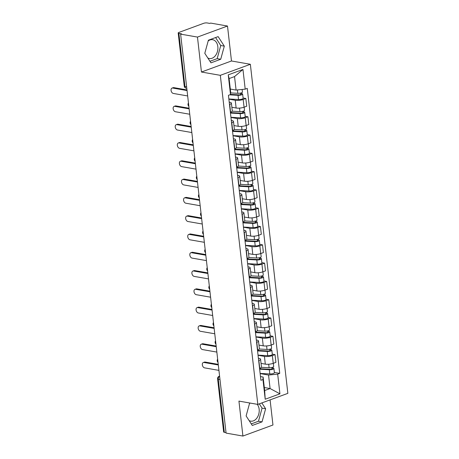 <?xml version="1.0" encoding="UTF-8"?>
<svg xmlns="http://www.w3.org/2000/svg" width="459" height="459" viewBox="0 0 459 459"><rect width="100%" height="100%" fill="white"/><g stroke="black" fill="none" stroke-linecap="round" stroke-linejoin="round"><path stroke-width="0.69" d="M257.206 404.299A9.559 6.81 -80.1 0 1 259.146 409.216A9.559 6.81 -80.1 0 1 250.666 421.138A9.559 6.81 -80.1 0 1 249.128 420.599M208.179 40.96A9.559 6.81 -80.1 0 1 212.643 39.698A9.559 6.81 -80.1 0 1 217.83 46.6A9.559 6.81 -80.1 0 1 209.35 58.523A9.559 6.81 -80.1 0 1 207.812 57.983M227.498 26.031L197.468 37.076L180.622 34.132L226.08 433.107L242.92 436.05L238.938 401.103L257.815 404.402L287.85 393.357L250.356 64.283L231.479 60.978L227.498 26.031L210.658 23.088L209.78 23.409L207.158 22.95A2.45 0.654 -6.5 0 0 203.716 23.3L178.93 32.411A2.45 0.654 -6.5 0 0 178.19 32.985A2.45 0.654 -6.5 0 0 178.872 33.352L184.925 86.476A2.45 1.744 99.9 0 0 186.256 88.248L186.796 88.34M242.92 436.05L272.956 425.005L270.093 399.887M249.495 403.576A9.559 6.81 -80.1 0 1 250.23 403.077M197.468 37.076L201.449 72.029L220.32 75.328L257.815 404.402M180.622 34.132L181.5 33.811L178.872 33.352M226.023 432.619L224.331 432.321A2.45 0.654 173.5 0 1 223.648 431.959L217.595 378.83A2.45 0.654 -6.5 0 0 218.277 379.197L224.331 432.321M261.051 363.39L265.313 364.142A5.634 1.509 -6.5 0 0 273.237 363.339L275.905 362.358L275.027 354.618L272.353 355.599A5.634 1.509 173.5 0 1 264.43 356.396L258.056 355.283M258.87 360.556L259.748 368.296A5.634 1.509 -6.5 0 0 261.458 366.982L260.574 359.236A5.634 1.509 173.5 0 1 258.87 360.556L258.664 360.631M272.279 354.136L275.027 354.618M258.4 358.29L259.002 358.393A5.634 1.509 173.5 0 1 260.574 359.236M258.962 345.099L263.231 345.845A5.634 1.509 -6.5 0 0 271.149 345.042L273.822 344.061L272.939 336.321L270.271 337.302A5.634 1.509 173.5 0 1 262.347 338.105L255.973 336.986M257.465 350.079L257.665 350.005A5.634 1.509 -6.5 0 0 259.375 348.685L258.492 340.945A5.634 1.509 173.5 0 1 256.782 342.265L256.581 342.339M270.196 335.839L272.939 336.321M256.317 339.993L256.92 340.102A5.634 1.509 173.5 0 1 258.492 340.945M256.879 326.802L261.148 327.548A5.634 1.509 -6.5 0 0 269.066 326.751L271.739 325.77L270.856 318.024L268.182 319.011A5.634 1.509 173.5 0 1 260.264 319.808L253.89 318.695M255.382 331.782L255.583 331.708A5.634 1.509 -6.5 0 0 257.287 330.388L256.403 322.648A5.634 1.509 173.5 0 1 254.699 323.968L254.498 324.043M268.113 317.548L270.856 318.024M254.229 321.702L254.837 321.805A5.634 1.509 173.5 0 1 256.403 322.648M254.797 308.505L259.06 309.257A5.634 1.509 -6.5 0 0 266.983 308.454L269.651 307.473L268.773 299.733L266.1 300.714A5.634 1.509 173.5 0 1 258.182 301.511L251.802 300.398M253.293 313.486L253.5 313.411A5.634 1.509 -6.5 0 0 255.204 312.091L254.32 304.351A5.634 1.509 173.5 0 1 252.616 305.671L252.416 305.746M266.025 299.251L268.773 299.733M252.146 303.405L252.748 303.508A5.634 1.509 173.5 0 1 254.32 304.351M252.708 290.214L256.977 290.96A5.634 1.509 -6.5 0 0 264.9 290.157L267.568 289.176L266.685 281.436L264.017 282.417A5.634 1.509 173.5 0 1 256.093 283.22L249.719 282.101M251.211 295.194L251.412 295.12A5.634 1.509 -6.5 0 0 253.121 293.8L252.238 286.06A5.634 1.509 173.5 0 1 250.534 287.38L250.327 287.454M263.942 280.954L266.685 281.436M250.063 285.108L250.666 285.217A5.634 1.509 173.5 0 1 252.238 286.06M250.625 271.917L254.894 272.663A5.634 1.509 -6.5 0 0 262.812 271.866L265.486 270.879L264.602 263.139L261.934 264.126A5.634 1.509 173.5 0 1 254.011 264.923L247.636 263.81M249.128 276.897L249.329 276.823A5.634 1.509 -6.5 0 0 251.033 275.503L250.155 267.763A5.634 1.509 173.5 0 1 248.445 269.083L248.244 269.158M261.859 262.663L264.602 263.139M247.975 266.817L248.583 266.92A5.634 1.509 173.5 0 1 250.155 267.763M248.543 253.62L252.806 254.372A5.634 1.509 -6.5 0 0 260.729 253.569L263.397 252.588L262.519 244.848L259.846 245.829A5.634 1.509 173.5 0 1 251.928 246.626L245.548 245.513M247.04 258.601L247.246 258.526A5.634 1.509 -6.5 0 0 248.95 257.206L248.067 249.466A5.634 1.509 173.5 0 1 246.363 250.786L246.162 250.861M259.771 244.366L262.519 244.848M245.892 248.52L246.494 248.623A5.634 1.509 173.5 0 1 248.067 249.466M246.454 235.329L250.723 236.075A5.634 1.509 -6.5 0 0 258.647 235.272L261.314 234.291L260.431 226.551L257.763 227.532A5.634 1.509 173.5 0 1 249.839 228.335L243.465 227.216M244.957 240.309L245.158 240.235A5.634 1.509 -6.5 0 0 246.867 238.915L245.984 231.175A5.634 1.509 173.5 0 1 244.28 232.495L244.073 232.57M257.688 226.069L260.431 226.551M243.809 230.223L244.412 230.332A5.634 1.509 173.5 0 1 245.984 231.175M244.372 217.032L248.64 217.778A5.634 1.509 -6.5 0 0 256.558 216.981L259.232 215.994L258.348 208.254L255.68 209.241A5.634 1.509 173.5 0 1 247.757 210.038L241.382 208.925M242.874 222.013L243.075 221.938A5.634 1.509 -6.5 0 0 244.779 220.618L243.901 212.878A5.634 1.509 173.5 0 1 242.191 214.198L241.991 214.273M255.606 207.778L258.348 208.254M241.721 211.932L242.329 212.035A5.634 1.509 173.5 0 1 243.901 212.878M242.289 198.736L246.552 199.481A5.634 1.509 -6.5 0 0 254.475 198.684L257.149 197.703L256.265 189.963L253.592 190.944A5.634 1.509 173.5 0 1 245.674 191.742L239.294 190.628M240.786 203.716L240.992 203.641A5.634 1.509 -6.5 0 0 242.696 202.321L241.813 194.582A5.634 1.509 173.5 0 1 240.109 195.901L239.908 195.976M253.517 189.481L256.265 189.963M239.638 193.635L240.241 193.738A5.634 1.509 173.5 0 1 241.813 194.582M240.206 180.444L244.469 181.19A5.634 1.509 -6.5 0 0 252.393 180.387L255.061 179.406L254.183 171.666L251.509 172.647A5.634 1.509 173.5 0 1 243.586 173.45L237.211 172.332M238.703 185.425L238.904 185.35A5.634 1.509 -6.5 0 0 240.614 184.03L239.73 176.29A5.634 1.509 173.5 0 1 238.026 177.61L237.819 177.685M251.434 171.184L254.183 171.666M237.555 175.338L238.158 175.447A5.634 1.509 173.5 0 1 239.73 176.29M238.118 162.147L242.386 162.893A5.634 1.509 -6.5 0 0 250.304 162.096L252.978 161.109L252.094 153.369L249.426 154.356A5.634 1.509 173.5 0 1 241.503 155.153L235.128 154.04M236.62 167.128L236.821 167.053A5.634 1.509 -6.5 0 0 238.525 165.733L237.647 157.994A5.634 1.509 173.5 0 1 235.937 159.313L235.737 159.388M249.352 152.893L252.094 153.369M235.473 157.047L236.075 157.15A5.634 1.509 173.5 0 1 237.647 157.994M236.035 143.851L240.304 144.596A5.634 1.509 -6.5 0 0 248.221 143.799L250.895 142.818L250.012 135.078L247.338 136.059A5.634 1.509 173.5 0 1 239.42 136.857L233.046 135.744M234.532 148.831L234.738 148.756A5.634 1.509 -6.5 0 0 236.442 147.437L235.559 139.697A5.634 1.509 173.5 0 1 233.855 141.016L233.654 141.091M247.263 134.596L250.012 135.078M233.384 138.75L233.992 138.853A5.634 1.509 173.5 0 1 235.559 139.697M233.952 125.559L238.215 126.305A5.634 1.509 -6.5 0 0 246.139 125.502L248.807 124.521L247.929 116.781L245.255 117.762A5.634 1.509 173.5 0 1 237.337 118.565L230.957 117.447M232.449 130.54L232.656 130.465A5.634 1.509 -6.5 0 0 234.36 129.145L233.476 121.405A5.634 1.509 173.5 0 1 231.772 122.725L231.566 122.8M245.181 116.299L247.929 116.781M231.302 120.453L231.904 120.562A5.634 1.509 173.5 0 1 233.476 121.405M231.864 107.263L236.133 108.008A5.634 1.509 -6.5 0 0 244.056 107.211L246.724 106.224L245.84 98.484L243.172 99.471A5.634 1.509 173.5 0 1 235.249 100.269L228.875 99.155M230.366 112.243L230.567 112.168A5.634 1.509 -6.5 0 0 232.277 110.848L231.393 103.109A5.634 1.509 173.5 0 1 229.684 104.428L229.483 104.503M243.098 98.008L245.84 98.484M229.219 102.162L229.821 102.265A5.634 1.509 173.5 0 1 231.393 103.109M264.315 387.528L270.087 388.538L268.549 375.049L260.144 373.58M260.483 376.587L263.122 377.046L264.654 390.534L270.087 388.538L279.921 393.828L265.21 399.238L262.967 379.536L263.122 377.046M230.309 89.057L236.081 90.067L234.543 76.584L229.116 78.581L230.647 92.064L230.493 94.56L228.439 95.311L260.907 380.293L262.967 379.536M230.493 94.56L228.249 74.857L242.96 69.447L245.204 89.149L236.081 90.067M268.549 375.049L277.678 374.125L279.732 373.368L247.263 88.392L245.204 89.149M277.678 374.125L279.921 393.828M250.356 64.283L220.32 75.328M249.662 402.979L246.11 415.94L252.278 425.459L262.037 421.873L265.623 408.762L261.842 402.922M231.479 60.978L201.449 72.029M208.386 40.208L204.794 53.319L210.962 62.843L220.722 59.257L224.313 46.147L218.14 36.622L208.386 40.208M274.362 372.433L279.732 373.368M265.21 399.238L264.654 390.534M234.543 76.584L242.96 69.447M229.116 78.581L228.249 74.857M251.268 423.904L258.48 421.253L262.072 408.137L259.295 403.857M262.072 408.137L265.623 408.762M258.48 421.253L262.037 421.873M209.952 61.288L217.164 58.632L220.756 45.521L215.598 37.558M220.756 45.521L224.313 46.147M217.164 58.632L220.722 59.257M218.318 364.98L203.968 362.472A2.817 1.825 -110.2 0 0 203.308 362.524L204.444 362.105A2.817 1.825 69.8 0 1 205.11 362.053L218.243 364.354M203.308 362.524A2.817 1.825 -110.2 0 0 202.419 365.318A2.817 1.825 -110.2 0 0 204.588 367.866L218.932 370.379M259.587 368.697L270.127 369.283A1.469 0.396 -6.5 0 0 271.619 369.122A1.469 0.396 -6.5 0 0 272.336 368.697A1.469 0.396 -6.5 0 0 271.923 368.474L273.065 368.055A3.064 0.82 -6.5 0 1 273.92 368.514L274.396 372.737A3.064 0.82 -6.5 0 1 272.904 373.632A3.064 0.82 -6.5 0 1 269.8 373.959L260.121 373.419M259.645 369.197L269.318 369.736A3.064 0.82 -6.5 0 0 272.422 369.409A3.064 0.82 -6.5 0 0 273.92 368.514M271.814 367.504L271.986 369.002M261.366 367.315L269.094 367.739A3.064 0.82 -6.5 0 0 272.193 367.418A3.064 0.82 -6.5 0 0 273.69 366.523L273.323 363.304M272.962 367.16L273.065 368.055M216.235 346.688L201.885 344.175A2.817 1.825 -110.2 0 0 201.22 344.233L202.362 343.814A2.817 1.825 69.8 0 1 203.027 343.757L216.16 346.057M201.22 344.233A2.817 1.825 -110.2 0 0 200.331 347.021A2.817 1.825 -110.2 0 0 202.499 349.574L216.849 352.082M214.146 328.392L199.803 325.884A2.817 1.825 -110.2 0 0 199.137 325.936L200.273 325.517A2.817 1.825 69.8 0 1 200.939 325.465L214.078 327.76M199.137 325.936A2.817 1.825 -110.2 0 0 198.248 328.73A2.817 1.825 -110.2 0 0 200.417 331.278L214.76 333.785M257.499 350.401L268.045 350.986A1.469 0.396 -6.5 0 0 269.531 350.831A1.469 0.396 -6.5 0 0 270.253 350.401A1.469 0.396 -6.5 0 0 269.84 350.183L270.976 349.764A3.064 0.82 -6.5 0 1 271.831 350.217L272.313 354.44A3.064 0.82 -6.5 0 1 270.816 355.335A3.064 0.82 -6.5 0 1 267.717 355.662L258.038 355.128M257.556 350.906L267.236 351.439A3.064 0.82 -6.5 0 0 270.334 351.112A3.064 0.82 -6.5 0 0 271.831 350.217M269.731 349.213L269.903 350.705M259.278 349.018L267.006 349.448A3.064 0.82 -6.5 0 0 270.11 349.121A3.064 0.82 -6.5 0 0 271.608 348.226L271.24 345.013M270.879 348.863L270.976 349.764M255.416 332.104L265.962 332.689A1.469 0.396 -6.5 0 0 267.448 332.534A1.469 0.396 -6.5 0 0 268.165 332.104A1.469 0.396 -6.5 0 0 267.758 331.886L268.894 331.467A3.064 0.82 -6.5 0 1 269.749 331.926L270.231 336.149A3.064 0.82 -6.5 0 1 268.733 337.044A3.064 0.82 -6.5 0 1 265.629 337.365L255.956 336.831M255.474 332.609L265.153 333.148A3.064 0.82 -6.5 0 0 268.251 332.821A3.064 0.82 -6.5 0 0 269.749 331.926M267.649 330.916L267.815 332.414M257.195 330.721L264.923 331.151A3.064 0.82 -6.5 0 0 268.027 330.824A3.064 0.82 -6.5 0 0 269.519 329.929L269.158 326.716M268.79 330.572L268.894 331.467M212.064 310.095L197.72 307.587A2.817 1.825 -110.2 0 0 197.054 307.639L198.19 307.22A2.817 1.825 69.8 0 1 198.856 307.169L211.995 309.469M197.054 307.639A2.817 1.825 -110.2 0 0 196.165 310.433A2.817 1.825 -110.2 0 0 198.334 312.981L212.678 315.494M209.981 291.804L195.632 289.29A2.817 1.825 -110.2 0 0 194.966 289.348L196.108 288.929A2.817 1.825 69.8 0 1 196.773 288.872L209.906 291.172M194.966 289.348A2.817 1.825 -110.2 0 0 194.082 292.136A2.817 1.825 -110.2 0 0 196.245 294.689L210.595 297.197M207.893 273.507L193.549 270.999A2.817 1.825 -110.2 0 0 192.883 271.051L194.019 270.632A2.817 1.825 69.8 0 1 194.685 270.581L207.824 272.875M192.883 271.051A2.817 1.825 -110.2 0 0 191.994 273.845A2.817 1.825 -110.2 0 0 194.163 276.393L208.512 278.9M253.334 313.813L263.873 314.398A1.469 0.396 -6.5 0 0 265.365 314.237A1.469 0.396 -6.5 0 0 266.082 313.813A1.469 0.396 -6.5 0 0 265.669 313.589L266.811 313.17A3.064 0.82 -6.5 0 1 267.666 313.629L268.148 317.852A3.064 0.82 -6.5 0 1 266.65 318.747A3.064 0.82 -6.5 0 1 263.546 319.074L253.867 318.535M253.391 314.312L263.064 314.851A3.064 0.82 -6.5 0 0 266.168 314.524A3.064 0.82 -6.5 0 0 267.666 313.629M265.56 312.619L265.732 314.117M255.112 312.43L262.841 312.854A3.064 0.82 -6.5 0 0 265.939 312.533A3.064 0.82 -6.5 0 0 267.436 311.638L267.069 308.419M266.708 312.275L266.811 313.17M251.245 295.516L261.791 296.101A1.469 0.396 -6.5 0 0 263.277 295.946A1.469 0.396 -6.5 0 0 264 295.516A1.469 0.396 -6.5 0 0 263.586 295.298L264.728 294.879A3.064 0.82 -6.5 0 1 265.577 295.332L266.059 299.555A3.064 0.82 -6.5 0 1 264.562 300.45A3.064 0.82 -6.5 0 1 261.464 300.777L251.784 300.243M251.302 296.021L260.982 296.554A3.064 0.82 -6.5 0 0 264.08 296.227A3.064 0.82 -6.5 0 0 265.577 295.332M263.477 294.328L263.65 295.82M253.029 294.133L260.752 294.563A3.064 0.82 -6.5 0 0 263.856 294.236A3.064 0.82 -6.5 0 0 265.354 293.341L264.986 290.128M264.625 293.978L264.728 294.879M249.162 277.219L259.708 277.804A1.469 0.396 -6.5 0 0 261.194 277.649A1.469 0.396 -6.5 0 0 261.911 277.219A1.469 0.396 -6.5 0 0 261.504 277.001L262.64 276.582A3.064 0.82 -6.5 0 1 263.495 277.041L263.977 281.264A3.064 0.82 -6.5 0 1 262.479 282.159A3.064 0.82 -6.5 0 1 259.381 282.48L249.702 281.946M249.22 277.724L258.899 278.263A3.064 0.82 -6.5 0 0 261.997 277.936A3.064 0.82 -6.5 0 0 263.495 277.041M261.395 276.031L261.561 277.529M250.941 275.836L258.669 276.266A3.064 0.82 -6.5 0 0 261.773 275.939A3.064 0.82 -6.5 0 0 263.271 275.044L262.904 271.831M262.537 275.687L262.64 276.582M205.81 255.21L191.466 252.702A2.817 1.825 -110.2 0 0 190.801 252.754L191.937 252.335A2.817 1.825 69.8 0 1 192.602 252.284L205.741 254.584M190.801 252.754A2.817 1.825 -110.2 0 0 189.911 255.548A2.817 1.825 -110.2 0 0 192.08 258.096L206.424 260.609M247.08 258.928L257.619 259.513A1.469 0.396 -6.5 0 0 259.111 259.352A1.469 0.396 -6.5 0 0 259.828 258.928A1.469 0.396 -6.5 0 0 259.421 258.704L260.557 258.285A3.064 0.82 -6.5 0 1 261.412 258.744L261.894 262.967A3.064 0.82 -6.5 0 1 260.396 263.862A3.064 0.82 -6.5 0 1 257.292 264.189L247.619 263.65M247.137 259.427L256.81 259.966A3.064 0.82 -6.5 0 0 259.914 259.639A3.064 0.82 -6.5 0 0 261.412 258.744M259.306 257.734L259.478 259.232M248.858 257.545L256.587 257.969A3.064 0.82 -6.5 0 0 259.685 257.648A3.064 0.82 -6.5 0 0 261.182 256.753L260.815 253.534M260.454 257.39L260.557 258.285M203.727 236.919L189.378 234.406A2.817 1.825 -110.2 0 0 188.712 234.463L189.854 234.044A2.817 1.825 69.8 0 1 190.519 233.987L203.653 236.287M188.712 234.463A2.817 1.825 -110.2 0 0 187.829 237.251A2.817 1.825 -110.2 0 0 189.992 239.805L204.341 242.312M244.991 240.631L255.537 241.216A1.469 0.396 -6.5 0 0 257.023 241.061A1.469 0.396 -6.5 0 0 257.746 240.631A1.469 0.396 -6.5 0 0 257.333 240.407L258.474 239.994A3.064 0.82 -6.5 0 1 259.329 240.447L259.805 244.67A3.064 0.82 -6.5 0 1 258.308 245.565A3.064 0.82 -6.5 0 1 255.21 245.892L245.531 245.353M245.049 241.136L254.728 241.669A3.064 0.82 -6.5 0 0 257.832 241.342A3.064 0.82 -6.5 0 0 259.329 240.447M257.224 239.443L257.396 240.935M246.776 239.248L254.498 239.678A3.064 0.82 -6.5 0 0 257.602 239.351A3.064 0.82 -6.5 0 0 259.1 238.456L258.733 235.243M258.371 239.093L258.474 239.994M201.644 218.622L187.295 216.114A2.817 1.825 -110.2 0 0 186.629 216.166L187.765 215.747A2.817 1.825 69.8 0 1 188.431 215.696L201.57 217.991M186.629 216.166A2.817 1.825 -110.2 0 0 185.74 218.96A2.817 1.825 -110.2 0 0 187.909 221.508L202.258 224.015M242.909 222.334L253.454 222.919A1.469 0.396 -6.5 0 0 254.94 222.764A1.469 0.396 -6.5 0 0 255.657 222.334A1.469 0.396 -6.5 0 0 255.25 222.116L256.386 221.697A3.064 0.82 -6.5 0 1 257.241 222.156L257.723 226.379A3.064 0.82 -6.5 0 1 256.225 227.274A3.064 0.82 -6.5 0 1 253.127 227.595L243.448 227.062M242.966 222.839L252.645 223.378A3.064 0.82 -6.5 0 0 255.743 223.051A3.064 0.82 -6.5 0 0 257.241 222.156M255.141 221.146L255.307 222.644M244.687 220.951L252.416 221.381A3.064 0.82 -6.5 0 0 255.52 221.054A3.064 0.82 -6.5 0 0 257.017 220.159L256.65 216.946M256.288 220.802L256.386 221.697M199.556 200.325L185.212 197.818A2.817 1.825 -110.2 0 0 184.547 197.869L185.683 197.45A2.817 1.825 69.8 0 1 186.348 197.399L199.487 199.699M184.547 197.869A2.817 1.825 -110.2 0 0 183.657 200.663A2.817 1.825 -110.2 0 0 185.826 203.211L200.17 205.724M240.826 204.043L251.366 204.628A1.469 0.396 -6.5 0 0 252.857 204.467A1.469 0.396 -6.5 0 0 253.575 204.037A1.469 0.396 -6.5 0 0 253.167 203.819L254.303 203.4A3.064 0.82 -6.5 0 1 255.158 203.859L255.64 208.082A3.064 0.82 -6.5 0 1 254.143 208.977A3.064 0.82 -6.5 0 1 251.039 209.304L241.365 208.765M240.883 204.542L250.557 205.081A3.064 0.82 -6.5 0 0 253.661 204.754A3.064 0.82 -6.5 0 0 255.158 203.859M253.052 202.849L253.225 204.347M242.604 202.66L250.333 203.085A3.064 0.82 -6.5 0 0 253.431 202.763A3.064 0.82 -6.5 0 0 254.929 201.868L254.561 198.649M254.2 202.505L254.303 203.4M197.473 182.034L183.124 179.521A2.817 1.825 -110.2 0 0 182.458 179.578L183.6 179.159A2.817 1.825 69.8 0 1 184.266 179.102L197.399 181.403M182.458 179.578A2.817 1.825 -110.2 0 0 181.575 182.366A2.817 1.825 -110.2 0 0 183.743 184.92L198.087 187.427M238.743 185.746L249.283 186.331A1.469 0.396 -6.5 0 0 250.775 186.176A1.469 0.396 -6.5 0 0 251.492 185.746A1.469 0.396 -6.5 0 0 251.079 185.522L252.221 185.109A3.064 0.82 -6.5 0 1 253.075 185.562L253.552 189.785A3.064 0.82 -6.5 0 1 252.06 190.68A3.064 0.82 -6.5 0 1 248.956 191.007L239.277 190.468M238.795 186.251L248.474 186.784A3.064 0.82 -6.5 0 0 251.578 186.457A3.064 0.82 -6.5 0 0 253.075 185.562M250.97 184.558L251.142 186.05M240.522 184.363L248.25 184.793A3.064 0.82 -6.5 0 0 251.348 184.466A3.064 0.82 -6.5 0 0 252.846 183.571L252.479 180.358M252.117 184.208L252.221 185.109M195.391 163.737L181.041 161.229A2.817 1.825 -110.2 0 0 180.376 161.281L181.517 160.862A2.817 1.825 69.8 0 1 182.183 160.811L195.316 163.106M180.376 161.281A2.817 1.825 -110.2 0 0 179.486 164.075A2.817 1.825 -110.2 0 0 181.655 166.623L196.004 169.13M236.655 167.449L247.2 168.034A1.469 0.396 -6.5 0 0 248.686 167.879A1.469 0.396 -6.5 0 0 249.409 167.449A1.469 0.396 -6.5 0 0 248.996 167.231L250.132 166.812A3.064 0.82 -6.5 0 1 250.987 167.271L251.469 171.494A3.064 0.82 -6.5 0 1 249.971 172.383A3.064 0.82 -6.5 0 1 246.873 172.71L237.194 172.177M236.712 167.954L246.391 168.487A3.064 0.82 -6.5 0 0 249.489 168.166A3.064 0.82 -6.5 0 0 250.987 167.271M248.887 166.261L249.059 167.759M238.433 166.066L246.162 166.497A3.064 0.82 -6.5 0 0 249.266 166.169A3.064 0.82 -6.5 0 0 250.763 165.274L250.396 162.061M250.035 165.917L250.132 166.812M193.302 145.44L178.958 142.933A2.817 1.825 -110.2 0 0 178.293 142.984L179.429 142.565A2.817 1.825 69.8 0 1 180.094 142.514L193.233 144.815M178.293 142.984A2.817 1.825 -110.2 0 0 177.403 145.778A2.817 1.825 -110.2 0 0 179.572 148.326L193.916 150.839M234.572 149.158L245.117 149.743A1.469 0.396 -6.5 0 0 246.603 149.582A1.469 0.396 -6.5 0 0 247.321 149.152A1.469 0.396 -6.5 0 0 246.913 148.934L248.049 148.515A3.064 0.82 -6.5 0 1 248.904 148.974L249.386 153.197A3.064 0.82 -6.5 0 1 247.889 154.092A3.064 0.82 -6.5 0 1 244.785 154.419L235.111 153.88M234.629 149.657L244.308 150.196A3.064 0.82 -6.5 0 0 247.407 149.869A3.064 0.82 -6.5 0 0 248.904 148.974M246.804 147.964L246.971 149.462M236.351 147.775L244.079 148.2A3.064 0.82 -6.5 0 0 247.177 147.873A3.064 0.82 -6.5 0 0 248.675 146.983L248.313 143.765M247.946 147.62L248.049 148.515M191.219 127.149L176.876 124.636A2.817 1.825 -110.2 0 0 176.21 124.693L177.346 124.274A2.817 1.825 69.8 0 1 178.012 124.217L191.151 126.518M176.21 124.693A2.817 1.825 -110.2 0 0 175.321 127.482A2.817 1.825 -110.2 0 0 177.49 130.035L191.833 132.542M232.489 130.861L243.029 131.446A1.469 0.396 -6.5 0 0 244.521 131.291A1.469 0.396 -6.5 0 0 245.238 130.861A1.469 0.396 -6.5 0 0 244.825 130.637L245.967 130.218A3.064 0.82 -6.5 0 1 246.822 130.677L247.303 134.9A3.064 0.82 -6.5 0 1 245.806 135.795A3.064 0.82 -6.5 0 1 242.702 136.122L233.023 135.583M232.547 131.366L242.22 131.899A3.064 0.82 -6.5 0 0 245.324 131.572A3.064 0.82 -6.5 0 0 246.822 130.677M244.716 129.673L244.888 131.165M234.268 129.478L241.996 129.908A3.064 0.82 -6.5 0 0 245.095 129.581A3.064 0.82 -6.5 0 0 246.592 128.686L246.225 125.473M245.863 129.323L245.967 130.218M189.137 108.852L174.787 106.345A2.817 1.825 -110.2 0 0 174.122 106.396L175.263 105.977A2.817 1.825 69.8 0 1 175.929 105.926L189.062 108.221M174.122 106.396A2.817 1.825 -110.2 0 0 173.238 109.19A2.817 1.825 -110.2 0 0 175.401 111.738L189.751 114.245M230.401 112.564L240.946 113.149A1.469 0.396 -6.5 0 0 242.432 112.994A1.469 0.396 -6.5 0 0 243.155 112.564A1.469 0.396 -6.5 0 0 242.742 112.346L243.884 111.927A3.064 0.82 -6.5 0 1 244.733 112.386L245.215 116.609A3.064 0.82 -6.5 0 1 243.718 117.498A3.064 0.82 -6.5 0 1 240.619 117.825L230.94 117.292M230.458 113.069L240.137 113.602A3.064 0.82 -6.5 0 0 243.236 113.281A3.064 0.82 -6.5 0 0 244.733 112.386M242.633 111.376L242.805 112.874M232.185 111.181L239.908 111.612A3.064 0.82 -6.5 0 0 243.012 111.285A3.064 0.82 -6.5 0 0 244.509 110.389L244.142 107.177M243.781 111.032L243.884 111.927M187.048 90.555L172.704 88.048A2.817 1.825 -110.2 0 0 172.039 88.099L173.175 87.68A2.817 1.825 69.8 0 1 173.841 87.629L186.979 89.93M172.039 88.099A2.817 1.825 -110.2 0 0 171.15 90.893A2.817 1.825 -110.2 0 0 173.318 93.441L187.668 95.954M230.504 94.393L238.864 94.858A1.469 0.396 -6.5 0 0 240.35 94.697A1.469 0.396 -6.5 0 0 241.067 94.267A1.469 0.396 -6.5 0 0 240.659 94.049L241.795 93.63A3.064 0.82 -6.5 0 1 242.65 94.089L243.132 98.312A3.064 0.82 -6.5 0 1 241.635 99.207A3.064 0.82 -6.5 0 1 238.531 99.534L228.857 98.995M229.707 94.847L238.055 95.311A3.064 0.82 -6.5 0 0 241.153 94.984A3.064 0.82 -6.5 0 0 242.65 94.089M240.55 93.079L240.717 94.577M230.596 92.913L237.825 93.315A3.064 0.82 -6.5 0 0 240.929 92.988A3.064 0.82 -6.5 0 0 242.427 92.098L242.123 89.459M241.692 92.735L241.795 93.63M235.249 100.269L236.133 108.008M237.337 118.565L238.215 126.305M239.42 136.857L240.304 144.596M241.503 155.153L242.386 162.893M243.586 173.45L244.469 181.19M245.674 191.742L246.552 199.481M247.757 210.038L248.64 217.778M249.839 228.335L250.723 236.075M251.928 246.626L252.806 254.372M254.011 264.923L254.894 272.663M256.093 283.22L256.977 290.96M258.182 301.511L259.06 309.257M260.264 319.808L261.148 327.548M262.347 338.105L263.231 345.845M264.43 356.396L265.313 364.142M231.772 122.725L232.656 130.465M233.855 141.016L234.738 148.756M235.937 159.313L236.821 167.053M238.026 177.61L238.904 185.35M240.109 195.901L240.992 203.641M242.191 214.198L243.075 221.938M244.28 232.495L245.158 240.235M246.363 250.786L247.246 258.526M248.445 269.083L249.329 276.823M250.534 287.38L251.412 295.12M252.616 305.671L253.5 313.411M254.699 323.968L255.583 331.708M256.782 342.265L257.665 350.005M229.684 104.428L230.567 112.168M245.255 117.762L246.139 125.502M247.338 136.059L248.221 143.799M249.426 154.356L250.304 162.096M251.509 172.647L252.393 180.387M253.592 190.944L254.475 198.684M255.68 209.241L256.558 216.981M257.763 227.532L258.647 235.272M259.846 245.829L260.729 253.569M261.934 264.126L262.812 271.866M264.017 282.417L264.9 290.157M266.1 300.714L266.983 308.454M268.182 319.011L269.066 326.751M270.271 337.302L271.149 345.042M272.353 355.599L273.237 363.339M243.172 99.471L244.056 107.211M219.603 376.277A2.45 1.744 99.9 0 0 218.277 379.197L219.97 379.495M186.618 86.774L184.925 86.476A2.45 0.654 -6.5 0 1 184.243 86.108A2.45 2.45 0 0 0 186.256 88.248M217.595 378.83A2.45 2.45 0 0 1 219.184 376.254A2.45 1.589 69.8 0 1 219.597 376.191M203.968 362.472L205.11 362.053M269.318 369.736L269.8 373.959M268.693 364.234L269.094 367.739M201.885 344.175L203.027 343.757M199.803 325.884L200.939 325.465M267.236 351.439L267.717 355.662M266.61 345.943L267.006 349.448M265.153 333.148L265.629 337.365M264.522 327.646L264.923 331.151M197.72 307.587L198.856 307.169M195.632 289.29L196.773 288.872M193.549 270.999L194.685 270.581M263.064 314.851L263.546 319.074M262.439 309.349L262.841 312.854M260.982 296.554L261.464 300.777M260.356 291.058L260.752 294.563M258.899 278.263L259.381 282.48M258.268 272.761L258.669 276.266M191.466 252.702L192.602 252.284M256.81 259.966L257.292 264.189M256.185 254.464L256.587 257.969M189.378 234.406L190.519 233.987M254.728 241.669L255.21 245.892M254.102 236.173L254.498 239.678M187.295 216.114L188.431 215.696M252.645 223.378L253.127 227.595M252.02 217.876L252.416 221.381M185.212 197.818L186.348 197.399M250.557 205.081L251.039 209.304M249.931 199.579L250.333 203.085M183.124 179.521L184.266 179.102M248.474 186.784L248.956 191.007M247.849 181.288L248.25 184.793M181.041 161.229L182.183 160.811M246.391 168.487L246.873 172.71M245.766 162.991L246.162 166.497M178.958 142.933L180.094 142.514M244.308 150.196L244.785 154.419M243.677 144.694L244.079 148.2M176.876 124.636L178.012 124.217M242.22 131.899L242.702 136.122M241.595 126.403L241.996 129.908M174.787 106.345L175.929 105.926M240.137 113.602L240.619 117.825M239.512 108.106L239.908 111.612M172.704 88.048L173.841 87.629M238.055 95.311L238.531 99.534M237.441 89.93L237.825 93.315M217.652 359.122A2.45 2.45 0 0 0 218.025 362.398M215.564 340.825A2.45 2.45 0 0 0 215.937 344.101M213.481 322.534A2.45 2.45 0 0 0 213.854 325.81M211.398 304.237A2.45 2.45 0 0 0 211.771 307.513M209.31 285.94A2.45 2.45 0 0 0 209.683 289.216M207.227 267.649A2.45 2.45 0 0 0 207.6 270.925M205.144 249.352A2.45 2.45 0 0 0 205.517 252.628M203.056 231.055A2.45 2.45 0 0 0 203.435 234.331M200.973 212.764A2.45 2.45 0 0 0 201.346 216.04M198.89 194.467A2.45 2.45 0 0 0 199.263 197.743M196.808 176.17A2.45 2.45 0 0 0 197.181 179.446M194.719 157.879A2.45 2.45 0 0 0 195.092 161.155M192.637 139.582A2.45 2.45 0 0 0 193.009 142.858M190.554 121.285A2.45 2.45 0 0 0 190.927 124.561M188.465 102.994A2.45 2.45 0 0 0 188.838 106.27M184.243 86.108L178.19 32.985M219.184 376.254L219.586 376.105"/></g></svg>
